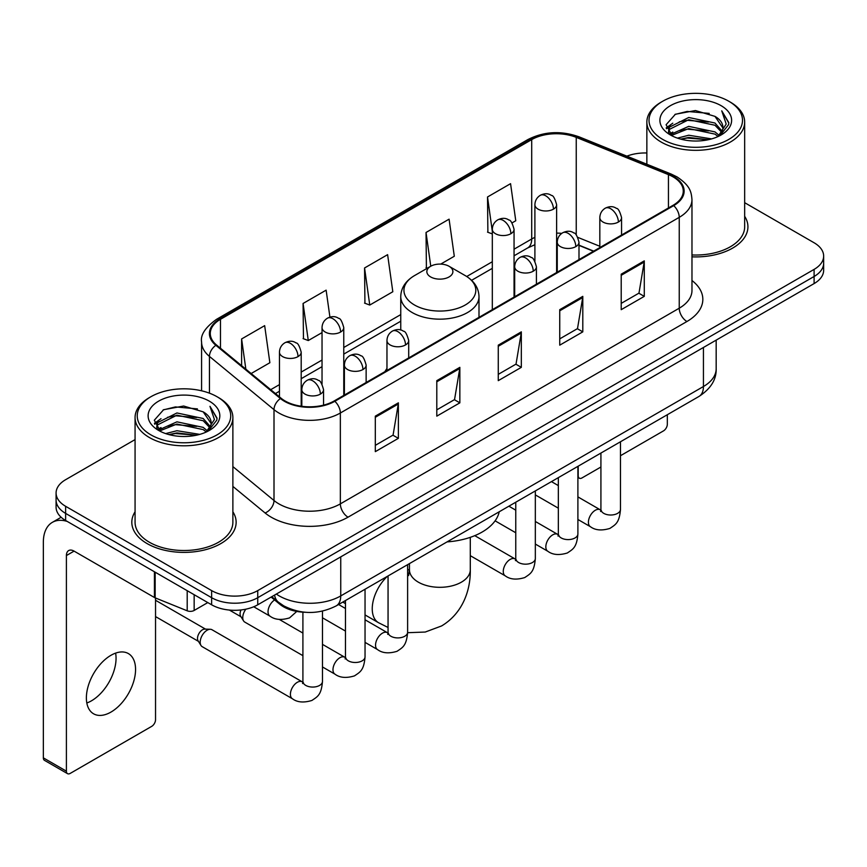 <?xml version="1.0" encoding="UTF-8"?>
<svg xmlns="http://www.w3.org/2000/svg" width="867" height="867" viewBox="0 0 867 867"><rect width="100%" height="100%" fill="white"/><g stroke="black" fill="none" stroke-linecap="round" stroke-linejoin="round"><path stroke-width="1.3" d="M386.964 368.486A57.601 33.249 0 0 0 384.926 371.65M593.462 251.257L578.993 245.404M305.498 612.286A32.599 18.825 180 0 1 279.846 604.277L271.122 597.07M135.068 439.591L65.632 479.689A32.599 18.825 0 0 0 56.084 492.998L56.084 507.195A32.599 18.825 0 0 0 65.632 520.503L211.635 604.798A32.599 18.825 0 0 0 257.748 604.798L814.102 283.585A32.599 18.825 0 0 0 823.65 270.276L823.65 263.178A32.599 18.825 0 0 1 814.102 276.486A32.599 18.825 0 0 0 823.65 263.178L823.65 256.079A32.599 18.825 0 0 0 814.102 242.771L744.666 202.683M56.084 492.998A32.599 18.825 0 0 0 65.632 506.306L211.635 590.6A32.599 18.825 0 0 0 257.748 590.6L257.748 597.699L814.102 276.486L257.748 597.699A32.599 18.825 0 0 1 211.635 597.699A32.599 18.825 0 0 0 257.748 597.699L257.748 604.798M65.632 506.306L65.632 513.405L211.635 597.699L65.632 513.405A32.599 18.825 0 0 1 56.084 500.096A32.599 18.825 0 0 0 65.632 513.405L65.632 520.503M135.068 511.801A52.161 30.117 0 0 0 131.817 522.281A52.161 30.117 0 0 0 147.087 543.576A52.161 30.117 0 0 0 203.94 550.101A52.161 30.117 0 0 0 236.138 522.281A52.161 30.117 0 0 0 232.876 511.801A52.161 30.117 0 0 1 236.138 522.281A52.161 30.117 0 0 1 203.94 550.101A52.161 30.117 0 0 1 147.087 543.576A52.161 30.117 0 0 1 131.817 522.281A52.161 30.117 0 0 1 135.068 511.801M673.095 176.89A34.778 20.082 180 0 1 683.272 191.087A34.778 20.082 180 0 1 673.095 205.284L334.207 400.933A34.778 20.082 180 0 1 281.125 398.256L216.566 345.023A34.778 20.082 180 0 1 210.28 333.502A34.778 20.082 180 0 1 220.467 319.305L531.709 139.609A34.778 20.082 180 0 1 576.241 137.365L668.446 174.635A34.778 20.082 180 0 1 673.095 176.89M673.702 176.532A35.645 20.58 0 0 0 668.945 174.224L576.739 136.953A35.645 20.58 0 0 0 531.092 139.262L219.85 318.948A35.645 20.58 0 0 0 215.861 345.304L280.42 398.538A35.645 20.58 0 0 0 334.825 401.291L673.702 205.631A35.645 20.58 0 0 0 673.702 176.532M375.313 416.149L375.313 451.642L398.376 438.334L398.376 402.841L375.313 416.149M375.313 445.345L393.076 435.093L398.278 404.022A8.692 5.018 -120 0 0 398.376 402.841M392.914 435.191L398.376 438.334M436.795 380.656L436.795 416.149L459.846 402.841L459.846 367.348L436.795 380.656M436.795 409.853L454.546 399.6L459.759 368.529A8.692 5.018 -120 0 0 459.846 367.348M454.395 399.698L459.846 402.841M621.216 274.178L621.216 309.671L644.279 296.362L644.279 260.869L621.216 274.178M621.216 303.374L638.979 293.122L644.181 262.051A8.692 5.018 -120 0 0 644.279 260.869M638.816 293.219L644.279 296.362M559.746 309.671L559.746 345.164L582.797 331.855L582.797 296.362L559.746 309.671M559.746 338.867L577.498 328.615L582.711 297.544A8.692 5.018 -120 0 0 582.797 296.362M577.346 328.712L582.797 331.855M498.265 345.164L498.265 380.656L521.327 367.348L521.327 331.855L498.265 345.164M498.265 374.36L516.028 364.107L521.23 333.036A8.692 5.018 -120 0 0 521.327 331.855M515.865 364.205L521.327 367.348M691.974 256.838A52.161 30.117 0 0 0 747.928 226.796A52.161 30.117 0 0 0 744.666 216.316A52.161 30.117 0 0 1 747.928 226.796A52.161 30.117 0 0 1 691.974 256.838M257.748 590.6L814.102 269.388A32.599 18.825 0 0 0 823.65 256.079M646.858 152.993A32.599 18.825 0 0 0 626.874 156.158M251.148 373.536L269.865 362.731L264.663 325.645L241.611 338.954L241.611 365.668M440.707 264.099L454.297 256.253L449.084 219.167L426.033 232.475L426.412 267.762M512.007 222.927L515.767 220.76L510.565 183.674L487.514 196.982L487.883 232.269M329.926 317.149L326.133 290.152L303.082 303.461L303.461 338.737M364.563 267.968L369.765 305.054L392.816 291.745L387.614 254.66L364.563 267.968L364.931 303.244M369.765 305.054L364.563 303.114M427.431 268.141L426.033 267.621M426.033 232.475L430.769 266.212M492.315 233.927L487.514 232.128M487.514 196.982L492.315 231.251M303.082 303.461L308.284 340.547L322.036 332.614M308.284 340.547L303.082 338.607M241.611 338.954L245.849 369.158M577.899 475.528L578.191 475.69A5.43 3.132 120 0 0 579.319 478.183A5.43 3.132 120 0 0 582.028 477.912L600.918 467.01M620.479 455.717L663.483 430.888A5.43 3.132 120 0 0 667.33 424.234L667.33 414.719M578.191 475.69L578.191 466.186M662.713 139.403A46.731 26.975 0 0 0 728.8 139.403A46.731 26.975 0 0 0 728.8 101.244L730.339 102.133A48.899 28.232 0 0 1 744.666 122.095A48.899 28.232 0 0 1 714.473 148.181A48.899 28.232 0 0 1 661.185 142.058A48.899 28.232 0 0 1 646.858 122.095A48.899 28.232 0 0 1 661.185 102.133L662.713 101.244A46.731 26.975 0 0 0 662.713 139.403M691.974 254.952A48.899 28.232 0 0 0 744.666 226.796L744.666 122.095M677.452 138.124L688.734 135.23L711.59 138.893M680.682 139.11L688.734 137.452L708.252 139.728L687.206 138.059L680.909 139.164M670.451 134.472L688.734 126.365L714.972 131.903L719.198 135.404M671.546 135.425L688.734 128.576L714.972 134.114L718.028 136.455M668.912 132.987L668.587 130.809L669.519 127.102L688.734 117.489L714.972 123.027L722.157 131.177M668.674 131.914L669.519 129.324L688.734 119.711L714.972 125.249L721.637 132.239M717.746 136.683A27.17 15.682 0 0 0 722.926 127.46A27.17 15.682 0 0 0 714.972 116.373L722.915 128.002M721.116 105.676A35.861 20.71 0 0 0 670.484 105.633A35.861 20.71 0 0 0 670.245 134.873A35.861 20.71 0 0 0 670.397 134.959A35.861 20.71 0 0 0 721.279 134.873A35.861 20.71 0 0 0 721.116 105.676M714.972 116.373L695.453 110.543L675.393 114.238L666.094 124.74L672.261 135.946M719.968 135.599L728.638 124.599L728.811 122.626L721.756 110.846L726.199 124.046L718.028 136.553M730.339 102.133L728.8 101.244A46.731 26.975 0 0 0 662.713 101.244M721.756 110.846L728.8 123.081M674.927 114.466L687.206 111.431L709.217 113.404M666.441 128.739L670.451 125.596M679.284 121.846L687.206 120.307L708.437 122.052M679.284 130.722L687.206 129.183L708.437 130.928M666.214 127.872L672.792 123.19M669.714 133.832L672.792 132.066M430.65 276.931A13.038 7.532 0 0 0 449.084 276.931A13.038 7.532 0 0 0 449.084 266.288L465.286 275.63A35.937 20.754 0 0 1 465.286 304.978A35.937 20.754 0 0 1 414.459 304.978A35.937 20.754 0 0 1 414.459 275.63C405.604 280.886 401.031 287.877 400.749 296.579A39.123 22.585 0 0 0 412.204 312.553A39.123 22.585 0 0 0 454.839 317.452A39.123 22.585 0 0 0 478.996 296.579C478.703 287.877 474.13 280.886 465.286 275.63L449.084 266.288A13.038 7.532 0 0 0 430.65 266.288A13.038 7.532 0 0 0 430.65 276.931M447.047 541.897A59.769 34.507 0 0 0 499.208 511.79M302.908 655.658L244.787 622.094A9.775 5.646 -60 0 1 243.562 620.891A9.775 5.646 -60 0 1 242.76 617.618A9.775 5.646 -60 0 1 245.86 609.165M243.562 620.891L240.647 616.209A7.066 4.075 -60 0 1 240.072 613.847A7.066 4.075 -60 0 1 241.004 609.956M200.19 642.198A9.775 5.646 -60 0 1 207.105 630.222A9.775 5.646 -60 0 1 210.334 629.279A9.775 5.646 -60 0 1 211.992 629.735L302.215 681.82A9.775 5.646 -60 0 0 297.76 682.069A9.775 5.646 -60 0 0 297.316 682.307A9.775 5.646 -60 0 0 290.933 690.923A9.775 5.646 -60 0 0 292.428 698.759L202.217 646.674A9.775 5.646 -60 0 1 200.992 645.471A9.775 5.646 -60 0 1 200.19 642.198M200.992 645.471L198.077 640.789A7.066 4.075 -60 0 1 197.503 638.426A7.066 4.075 -60 0 1 202.499 629.778A7.066 4.075 -60 0 1 204.829 629.095L210.334 629.279M115.614 653.122A34.778 20.082 -60 0 1 91.469 700.818A34.778 20.082 -60 0 1 86.83 702.985M110.976 712.078A34.778 20.082 120 0 0 133.691 681.429A34.778 20.082 120 0 0 128.359 653.566A34.778 20.082 120 0 0 110.976 655.289A34.778 20.082 120 0 0 88.25 685.927A34.778 20.082 120 0 0 93.582 713.801A34.778 20.082 120 0 0 110.976 712.078M194.154 594.708L194.154 610.455L207.798 602.576M67.258 521.435A43.469 25.1 -120 0 0 52.356 522.346A43.469 25.1 -120 0 0 43.35 542.243L43.35 757.866L66.401 771.175L66.401 555.552A10.87 6.275 60 0 1 68.656 550.578A10.87 6.275 60 0 1 74.085 551.119L154.434 597.504L154.434 571.776M66.401 771.175A5.43 3.132 120 0 0 67.528 773.657L44.477 760.348A5.43 3.132 -60 0 1 43.35 757.866M67.528 773.657A5.43 3.132 120 0 0 70.249 773.386L151.703 726.362A5.43 3.132 120 0 0 155.54 719.708L155.54 598.013M194.154 610.455A5.43 3.132 180 0 1 187.196 610.802L155.16 597.851A5.43 3.132 180 0 1 154.434 597.504M150.934 434.876A46.731 26.975 0 0 0 217.021 434.876A46.731 26.975 0 0 0 217.021 396.718L218.56 397.606A48.899 28.232 0 0 1 232.876 417.569A48.899 28.232 0 0 1 202.694 443.655A48.899 28.232 0 0 1 149.395 437.532A48.899 28.232 0 0 1 135.068 417.569A48.899 28.232 0 0 1 149.395 397.606L150.934 396.718A46.731 26.975 0 0 0 150.934 434.876M135.068 417.569L135.068 522.281A48.899 28.232 0 0 0 149.395 542.243A48.899 28.232 0 0 0 202.694 548.356A48.899 28.232 0 0 0 232.876 522.281L232.876 417.569M165.673 433.598L176.944 430.715L199.811 434.378M168.892 434.584L176.944 432.926L196.462 435.201M158.639 429.978L176.944 421.839L203.181 427.377L207.408 430.877M159.756 430.899L176.944 424.061L203.181 429.598L206.238 431.929M157.133 428.471L156.808 426.282L157.729 422.576L176.944 412.963L203.181 418.501L210.367 426.651M156.894 427.388L157.729 424.797L176.944 415.185L203.181 420.723L209.857 427.713M205.967 432.156A27.17 15.682 0 0 0 211.147 422.944A27.17 15.682 0 0 0 203.181 411.847L211.125 423.475M209.337 401.161A35.861 20.71 0 0 0 158.694 401.107A35.861 20.71 0 0 0 158.466 430.346A35.861 20.71 0 0 0 158.618 430.433A35.861 20.71 0 0 0 209.489 430.346A35.861 20.71 0 0 0 209.337 401.161M203.181 411.847L183.663 406.027L163.603 409.712L154.304 420.224L160.471 431.419M208.188 431.072L216.848 420.072L217.021 418.111L209.977 406.33L214.42 419.53L206.248 432.026M218.56 397.606L217.021 396.718A46.731 26.975 0 0 0 150.934 396.718M209.977 406.33L217.021 418.555M163.137 409.939L175.427 406.916L197.427 408.888M154.662 424.223L158.672 421.069M167.494 417.32L175.427 415.781L196.646 417.526M167.494 426.196L175.427 424.657L196.646 426.401M169.119 434.638L175.427 433.533L196.441 435.212M154.434 423.345L161.013 418.674M157.924 429.317L161.013 427.539M279.846 603.302L279.846 604.277M276.345 594.058A43.469 25.1 0 0 0 279.261 595.922A43.469 25.1 0 0 0 340.742 595.922L703.44 386.519A43.469 25.1 0 0 0 716.175 368.768C716.5 379.562 710.745 388.784 698.943 396.468L336.233 605.87A21.74 12.55 60 0 0 340.742 595.922L340.742 556.885M703.44 347.472L703.44 386.519A21.74 12.55 60 0 1 698.943 396.468M274.579 595.076A21.74 14.533 129.5 0 0 278.372 602.142L271.772 596.702M814.102 283.585L814.102 269.388M211.635 604.798L211.635 590.6M691.974 280.518A54.339 31.375 180 0 1 686.924 321.516L348.035 517.176A10.87 6.275 60 0 1 340.352 503.868L679.24 308.208A43.469 25.1 0 0 0 691.974 290.467L691.974 199.605A43.469 25.1 180 0 1 679.24 217.346A10.87 6.275 -120 0 0 673.702 205.631M348.035 517.176A54.339 31.375 180 0 1 271.198 517.176A54.339 31.375 180 0 1 265.107 512.982L232.876 486.409M280.42 398.538A10.87 7.272 129.5 0 0 274.005 409.647L274.005 500.508A43.469 25.1 0 0 0 278.881 503.868A43.469 25.1 0 0 0 340.352 503.868L340.352 413.006A43.469 25.1 180 0 1 274.005 409.647L209.446 356.413A43.469 25.1 180 0 1 201.588 342.021L201.588 390.811M691.974 199.605C691.27 192.138 690.576 185.917 676.986 176.879L671.275 174.104A10.87 5.094 112 0 0 668.945 174.224M671.275 174.104L579.069 136.834C561.068 130.462 543.988 131.383 527.808 139.609A10.87 6.275 60 0 1 531.092 139.262M219.85 318.948A10.87 6.275 -120 0 0 216.566 319.305C205.284 327.412 200.299 334.987 201.588 342.021M215.861 345.304A10.87 7.272 129.5 0 0 209.446 356.413L209.446 393.174M579.069 136.834A10.87 5.094 112 0 0 576.739 136.953M334.825 401.291A10.87 6.275 60 0 1 340.352 413.006L679.24 217.346L679.24 308.208A10.87 6.275 60 0 0 686.924 321.516M232.876 466.598L274.005 500.508A10.87 7.272 -50.5 0 1 265.107 512.982M220.467 319.305L220.467 348.231M668.446 174.635L668.446 207.961M576.241 137.365L576.241 234.979M599.823 246.271L577.877 237.406M561.783 233.364A34.778 20.082 0 0 0 556.625 233.115M534.896 237.363A34.778 20.082 0 0 0 531.709 238.989L514.055 249.187M531.709 139.609L531.709 238.989A19.562 11.293 60 0 1 527.656 247.951L514.055 255.798M492.315 261.736L466.728 276.508M400.749 314.602L343.765 347.504M322.036 360.043L301.196 372.084M279.456 384.623L270.721 389.673M593.7 251.116L580.131 245.632A19.562 9.158 -68 0 1 578.993 244.949M498.265 346.291L521.23 333.036M559.746 310.798L582.711 297.544M621.216 275.305L644.181 262.051M436.795 381.783L459.759 368.529M375.313 417.276L398.278 404.022M470.293 537.334L470.293 569.749A30.432 17.568 180 0 1 461.385 582.169A30.432 17.568 180 0 1 418.349 582.169A30.432 17.568 180 0 1 409.441 569.749L408.617 575.58M407.62 569.359A30.432 17.568 -60 0 1 408.975 570.02L409.43 570.28M388.058 627.47L378.543 622.723A30.432 17.568 -60 0 1 387.321 576.382M618.377 222.05A10.87 6.275 0 0 0 621.563 217.617C619.84 211.331 618.117 208.253 616.404 208.373C613.251 206.151 609.544 206.097 605.264 208.199A10.87 6.275 60 0 1 610.693 208.741A10.87 6.275 -120 0 1 618.377 222.05A10.87 6.275 0 0 1 603.009 222.05A10.87 6.275 0 0 1 599.823 217.617C599.986 213.499 601.796 210.356 605.264 208.199M577.899 519.474L590.438 526.713A9.775 5.646 -60 0 1 588.931 518.878A9.775 5.646 -60 0 1 595.326 510.251A9.775 5.646 -60 0 1 595.759 510.024A9.775 5.646 -60 0 1 600.213 509.774L577.899 496.889M601.47 510.761L600.603 511.476L600.918 509.373A9.775 5.646 -0 0 0 603.779 513.362A9.775 5.646 -0 0 0 617.163 513.6A9.775 5.646 -0 0 0 620.479 509.373C619.363 523.159 615.386 524.633 609.924 528.404C601.752 530.886 595.25 530.322 590.438 526.713M575.807 246.629A10.87 6.275 0 0 0 578.993 242.196C577.27 235.911 575.547 232.833 573.835 232.952C570.681 230.73 566.975 230.676 562.683 232.779A10.87 6.275 60 0 1 568.123 233.321A10.87 6.275 -120 0 1 575.807 246.629A10.87 6.275 0 0 1 560.44 246.629A10.87 6.275 0 0 1 557.253 242.196C557.416 238.078 559.226 234.935 562.683 232.779M535.329 544.053L547.857 551.293A9.775 5.646 -60 0 1 546.362 543.457A9.775 5.646 -60 0 1 552.756 534.831A9.775 5.646 -60 0 1 553.189 534.603A9.775 5.646 -60 0 1 557.644 534.354L535.329 521.468M558.901 535.34L558.023 536.055L558.337 533.942A9.775 5.646 -0 0 0 561.209 537.941A9.775 5.646 -0 0 0 574.593 538.179A9.775 5.646 -0 0 0 577.899 533.942C576.793 547.738 572.816 549.212 567.354 552.983C559.172 555.465 552.68 554.902 547.857 551.293M533.238 271.208A10.87 6.275 0 0 0 536.413 266.776C534.69 260.49 532.977 257.401 531.254 257.521C528.111 255.31 524.394 255.256 520.113 257.358A10.87 6.275 60 0 1 525.554 257.9A10.87 6.275 -120 0 1 533.238 271.208A10.87 6.275 0 0 1 517.87 271.208A10.87 6.275 0 0 1 514.684 266.776C514.846 262.658 516.656 259.515 520.113 257.358M470.293 555.671L505.288 575.872A9.775 5.646 -60 0 1 503.792 568.037A9.775 5.646 -60 0 1 510.175 559.41A9.775 5.646 -60 0 1 510.62 559.182A9.775 5.646 -60 0 1 515.074 558.933L474.758 535.654M516.331 559.919L515.453 560.635L515.767 558.521A9.775 5.646 -0 0 0 518.629 562.52A9.775 5.646 -0 0 0 532.013 562.759A9.775 5.646 -0 0 0 535.329 558.521C534.224 572.318 530.246 573.791 524.773 577.552C516.602 580.045 510.11 579.481 505.288 575.872M405.518 344.947A10.87 6.275 0 0 0 408.704 340.503C406.981 334.228 405.257 331.14 403.545 331.259C400.391 329.048 396.685 328.994 392.404 331.096A10.87 6.275 60 0 1 397.834 331.638A10.87 6.275 -120 0 1 405.518 344.947A10.87 6.275 0 0 1 390.15 344.947A10.87 6.275 0 0 1 386.964 340.503C387.126 336.385 388.936 333.253 392.404 331.096M365.04 642.371L377.578 649.611A9.775 5.646 -60 0 1 376.072 641.764A9.775 5.646 -60 0 1 382.466 633.148A9.775 5.646 -60 0 1 382.9 632.91A9.775 5.646 -60 0 1 387.354 632.661L365.04 619.786M388.611 633.647L387.744 634.373L388.058 632.26A9.775 5.646 -0 0 0 390.919 636.259A9.775 5.646 -0 0 0 404.304 636.497A9.775 5.646 -0 0 0 407.62 632.26C406.504 646.056 402.526 647.53 397.064 651.29C388.893 653.783 382.39 653.219 377.578 649.611M362.948 369.526A10.87 6.275 0 0 0 366.134 365.083C364.411 358.808 362.688 355.719 360.975 355.838C357.822 353.628 354.115 353.573 349.824 355.676A10.87 6.275 60 0 1 355.264 356.218A10.87 6.275 -120 0 1 362.948 369.526A10.87 6.275 0 0 1 347.58 369.526A10.87 6.275 0 0 1 344.394 365.083C344.557 360.965 346.367 357.833 349.824 355.676M322.47 666.951L334.998 674.179A9.775 5.646 -60 0 1 333.502 666.344A9.775 5.646 -60 0 1 339.897 657.728A9.775 5.646 -60 0 1 340.33 657.489A9.775 5.646 -60 0 1 344.784 657.24L322.47 644.365M346.041 658.226L345.164 658.953L345.478 656.839A9.775 5.646 -0 0 0 348.35 660.838A9.775 5.646 -0 0 0 361.734 661.077A9.775 5.646 -0 0 0 365.04 656.839C363.934 670.635 359.957 672.109 354.495 675.87C346.312 678.362 339.821 677.799 334.998 674.179M320.378 394.106A10.87 6.275 0 0 0 323.554 389.662C321.83 383.377 320.118 380.299 318.395 380.418C315.252 378.207 311.535 378.142 307.254 380.255A10.87 6.275 60 0 1 312.694 380.797A10.87 6.275 -120 0 1 320.378 394.106A10.87 6.275 0 0 1 305.011 394.106A10.87 6.275 0 0 1 301.824 389.662C301.987 385.544 303.797 382.412 307.254 380.255M303.472 682.806L302.594 683.532L302.908 681.419A9.775 5.646 -0 0 0 305.769 685.407A9.775 5.646 -0 0 0 319.154 685.656A9.775 5.646 -0 0 0 322.47 681.419C321.364 695.215 317.387 696.689 311.914 700.449C303.743 702.931 297.251 702.378 292.428 698.759M553.449 209.142A10.87 6.275 0 0 0 556.625 204.71C554.902 198.424 553.189 195.335 551.466 195.454C548.323 193.243 544.606 193.189 540.325 195.292A10.87 6.275 60 0 1 545.755 195.834A10.87 6.275 -120 0 1 553.449 209.142A10.87 6.275 0 0 1 538.071 209.142A10.87 6.275 0 0 1 534.896 204.71C535.058 200.58 536.868 197.448 540.325 195.292M510.869 233.722A10.87 6.275 0 0 0 514.055 229.278C512.332 223.003 510.609 219.915 508.896 220.034C505.754 217.823 502.036 217.769 497.756 219.871A10.87 6.275 60 0 1 503.185 220.413A10.87 6.275 -120 0 1 510.869 233.722A10.87 6.275 0 0 1 495.501 233.722A10.87 6.275 0 0 1 492.315 229.278C492.489 225.16 494.298 222.028 497.756 219.871M340.59 332.039A10.87 6.275 0 0 0 343.765 327.596C342.042 321.31 340.33 318.232 338.607 318.352C335.464 316.13 331.747 316.076 327.466 318.189A10.87 6.275 60 0 1 332.895 318.72A10.87 6.275 -120 0 1 340.59 332.039A10.87 6.275 0 0 1 325.212 332.039A10.87 6.275 0 0 1 322.036 327.596C322.199 323.478 324.009 320.346 327.466 318.189M298.01 356.608A10.87 6.275 0 0 0 301.196 352.175C299.473 345.89 297.749 342.812 296.037 342.931C292.894 340.709 289.177 340.655 284.896 342.768A10.87 6.275 60 0 1 290.326 343.299A10.87 6.275 -120 0 1 298.01 356.608A10.87 6.275 0 0 1 282.642 356.608A10.87 6.275 0 0 1 279.456 352.175C279.629 348.057 281.439 344.925 284.896 342.768M296.763 611.43L289.556 617.889C281.385 620.371 274.882 619.807 270.07 616.199A9.775 5.646 -60 0 1 268.044 611.723A9.775 5.646 -60 0 1 274.611 599.953M66.401 555.552L74.085 551.119M155.16 572.187L155.16 597.851M187.196 610.802L187.196 590.687M336.233 605.87C318.742 614.66 301.25 614.66 283.769 605.87L278.372 602.142M716.175 368.768L716.175 340.124M527.808 139.609L216.566 319.305M580.131 245.632L578.993 245.188M557.286 241.384L556.625 241.384M534.896 244.722L527.656 247.951M492.315 268.347L471.594 280.312M400.749 321.223L343.765 354.115M322.036 366.665L301.196 378.695M279.456 391.245L275.446 393.564M579.319 478.183L577.899 477.37M668.587 132.608L668.587 130.809M646.858 164.242L646.858 122.095M470.293 569.749C470.694 589.723 462.956 613.197 441.574 625.952L425.231 632.043L407.609 632.704M378.543 622.723L365.04 614.931M345.478 603.627L342.801 602.088M478.996 317.344L478.996 296.579M400.749 330.034L400.749 296.579M430.65 266.288L414.459 275.63M408.975 570.02L407.62 569.229M409.441 563.615L409.441 569.749M600.885 510.121L600.213 509.774M620.479 441.769L620.479 509.373M621.563 235.033L621.563 217.617M558.337 508.181L535.329 494.894M600.918 453.062L600.918 509.373M599.823 247.583L599.823 217.617M558.337 485.596L551.455 481.618M558.315 534.701L557.644 534.354M577.899 466.348L577.899 533.942M578.993 259.612L578.993 242.196M515.767 532.761L495.1 520.829M558.337 477.641L558.337 533.942M557.253 272.162L557.253 242.196M515.767 510.175L508.886 506.198M515.735 559.28L515.074 558.933M535.329 490.928L535.329 558.521M536.413 284.192L536.413 266.776M515.767 502.221L515.767 558.521M514.684 296.742L514.684 266.776M388.026 633.018L387.354 632.661M407.62 564.666L407.62 632.26M408.704 357.919L408.704 340.503M345.478 631.078L322.47 617.792M388.058 575.959L388.058 632.26M386.964 370.469L386.964 340.503M345.478 608.493L338.596 604.516M345.456 657.598L344.784 657.24M365.04 589.246L365.04 656.839M366.134 382.499L366.134 365.083M229.365 610.054L241.004 616.773M345.478 600.538L345.478 656.839M344.394 395.049L344.394 365.083M302.908 633.073L279.304 619.439M302.876 682.177L302.215 681.82M322.47 611.116L322.47 681.419M323.554 405.127L323.554 389.662M155.54 616.589L198.435 641.352M302.908 612.178L302.908 681.419M301.824 406.309L301.824 389.662M155.54 600.278L205.49 629.117M556.625 272.52L556.625 204.71M534.896 261.216L534.896 204.71M514.055 297.099L514.055 229.278M492.315 309.649L492.315 229.278M343.765 395.417L343.765 327.596M322.036 384.114L322.036 327.596M301.196 406.222L301.196 352.175M270.07 616.199L253.738 606.77M279.456 396.88L279.456 352.175M52.356 522.346L61.145 517.263M156.808 428.081L156.808 426.282"/></g></svg>

